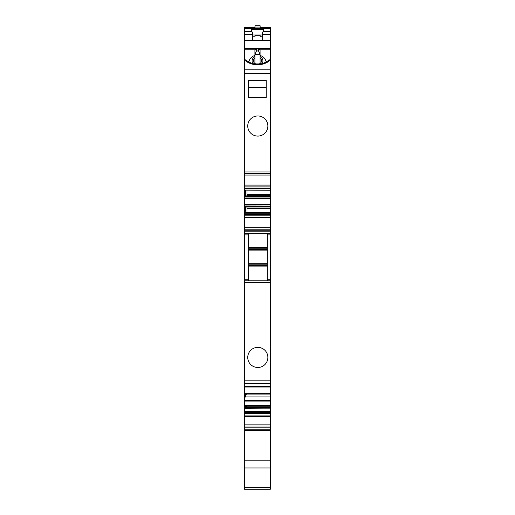 <?xml version="1.0" encoding="UTF-8"?>
<svg xmlns="http://www.w3.org/2000/svg" width="515" height="515" viewBox="0 0 515 515"><rect width="100%" height="100%" fill="white"/><g stroke="black" fill="none" stroke-linecap="round" stroke-linejoin="round"><path stroke-width="0.77" d="M254.919 57.764A4.03 3.785 0 0 0 255.884 64.143M259.116 64.143A4.03 3.785 0 0 0 260.081 57.764M256.47 49.028L254.919 49.691L254.919 63.1L260.081 63.1L260.081 54.539L254.919 54.539L256.47 50.966L258.53 50.966L260.081 54.539L260.081 49.691L258.53 49.028L256.47 49.028L256.47 50.966M252.865 63.609A5.42 5.092 180 0 1 254.906 56.508A5.42 5.092 180 0 1 254.919 56.496M260.081 56.496A5.42 5.092 180 0 1 262.135 63.609M248.842 61.993A8.768 8.24 180 0 1 253.296 56.09A8.768 8.24 180 0 1 254.919 55.44M260.081 55.44A8.768 8.24 180 0 1 266.158 61.993M258.53 49.028L258.53 50.966M244.393 40.711L244.393 59.412L246.131 60.126A17.027 15.997 180 0 0 268.869 60.126L270.349 59.521L270.349 34.447L262.29 34.447L262.476 32.554L263.854 30.52L263.854 29.458L251.146 29.458L251.146 30.52L252.028 31.705L244.393 31.705L244.393 40.711L262.244 40.711L262.29 34.447M244.393 427.843L244.393 489.25L270.349 489.25L270.349 424.849L244.393 424.849L244.393 427.843L270.349 427.843M244.393 415.914L244.393 413.358L270.349 413.358L270.349 415.914L244.393 415.914L244.393 424.849M244.393 413.358L244.393 406.264L245.558 406.264L245.224 408.363L270.349 408.131L270.349 406.773L246.395 406.773L246.737 405.498L270.349 405.498L270.349 233.34L244.393 233.34L244.393 234.892L248.52 234.892L248.52 233.34M244.393 234.892L244.393 406.264M270.349 405.311L244.393 405.311M270.349 394.091L244.393 394.091M245.269 205.987L270.349 205.987L245.224 205.929L245.558 207.648L244.393 207.648L244.393 233.34M244.393 207.648L244.393 195.063L245.558 195.063L245.224 196.782L270.349 196.711L270.349 195.694L246.865 195.694L247.007 194.413L270.349 194.413L270.349 195.694M245.269 190.119L270.349 190.119L245.224 190.061L245.558 191.78L244.393 191.78L244.393 195.063M244.393 191.78L244.393 188.419L270.349 188.419L270.349 186.906L244.393 186.906L244.393 188.419M244.393 186.906L244.393 173.491L270.349 173.491L270.349 60.068A18.81 17.677 180 0 1 244.393 59.837L244.393 73.362L270.349 73.362M244.393 73.362L244.393 173.491M244.393 59.412L244.393 59.837M244.393 27.649L244.393 31.705M252.756 34.962L260.133 34.962L260.133 36.784L262.244 36.784M260.133 34.962L262.244 34.962M270.349 27.649L270.349 31.705L262.972 31.705M270.349 34.447L270.349 31.705M262.244 40.711L270.349 40.711M270.349 59.521L270.349 60.068M266.216 97.625L248.52 97.625L248.52 80.475L266.216 80.475L266.216 97.625L266.216 87.376L248.52 87.376L248.52 97.625M257.809 136.089A10.062 10.062 0 0 1 247.747 126.027A10.062 10.062 0 0 1 257.809 115.965A10.062 10.062 0 0 1 267.871 126.027A10.062 10.062 0 0 1 257.809 136.089M244.393 185.104L270.349 185.104L270.349 173.491M270.349 185.104L270.349 186.906M270.349 194.413L270.349 188.419M270.349 190.235L247.007 190.132M247.007 190.235L247.007 194.413M246.395 196.711L246.865 195.694M270.349 206.528L246.737 206.528L246.865 207.017L270.349 207.017L270.349 196.711M246.737 206.528L246.395 206M270.349 207.017L270.349 208.292L247.007 208.292L246.865 207.017M247.007 208.292L247.007 212.476L270.349 212.476L245.224 212.644L245.558 207.648M270.349 208.292L270.349 212.476M244.393 215.798L270.349 215.798L270.349 212.579M270.349 215.798L270.349 217.607L244.393 217.607M244.393 229.214L270.349 229.214L270.349 217.607M270.349 229.214L270.349 233.34M267.253 280.81L244.393 280.81L270.349 280.81L267.253 280.81L267.253 233.34M257.809 347.368A10.062 10.062 0 0 1 267.871 357.429A10.062 10.062 0 0 1 257.809 367.485A10.062 10.062 0 0 1 247.747 357.429A10.062 10.062 0 0 1 257.809 347.368M244.393 393.66L270.349 393.66M245.558 394.149L245.224 397.142L246.337 394.149M270.349 405.498L270.349 406.773M246.395 406.773L270.349 406.902M246.003 407.429L246.344 406.902M245.578 407.429L270.349 407.429L245.578 407.429L245.288 408.131M270.349 413.358L270.349 408.131M244.393 416.641L270.349 416.641L270.349 415.914M270.349 416.641L270.349 424.849M270.349 414.8L270.349 401.9M270.349 43.543L270.349 56.438M270.349 136.346L270.349 123.445M270.349 363.873L270.349 350.979M252.756 36.784L254.97 36.784L254.97 35.812L260.133 35.812M252.756 40.711L252.711 34.447L244.393 34.447M252.711 34.447L252.028 31.705M245.558 191.78L245.558 195.063M248.52 280.81L248.52 234.892M245.558 405.369L245.558 406.264M244.393 28.621L254.97 28.621L254.97 25.75L260.133 25.75L260.133 28.621L270.349 28.621M254.97 34.962L254.97 35.812M263.854 29.458L263.538 30.945M251.462 30.945L251.146 29.458M262.244 34.621L262.476 32.554M252.756 34.621L252.524 32.554M248.52 247.271L267.253 247.271M248.52 250.882L267.253 250.882M267.253 263.268L248.52 263.268L267.253 263.268M248.52 266.879L267.253 266.879M244.393 49.8L254.919 49.8M260.081 49.8L270.349 49.8M244.393 48.481L270.349 48.481M244.393 460.835L270.349 460.835M244.393 467.948L270.349 467.948M244.393 487.737L270.349 487.737M245.288 206L249.196 206M254.97 28.582L260.133 28.582M244.393 69.834L270.349 69.834M244.393 171.946L270.349 171.946M244.393 175.042L270.349 175.042M270.349 188.908L244.393 188.908M244.393 190.061L245.224 190.061M246.737 196.183L270.349 196.183M270.349 196.724L245.269 196.724M244.393 196.782L245.224 196.782M244.393 197.934L270.349 197.934M270.349 198.43L244.393 198.43M244.393 204.281L270.349 204.281M270.349 204.77L244.393 204.77M245.224 205.929L244.393 205.929M270.349 212.592L245.269 212.592M244.393 212.644L245.224 212.644M244.393 213.802L270.349 213.802M270.349 214.292L244.393 214.292M244.393 227.669L270.349 227.669M244.393 230.765L270.349 230.765M244.393 231.795L270.349 231.795M267.253 234.892L270.349 234.892M267.253 279.259L270.349 279.259M244.393 282.355L270.349 282.355M244.393 380.83L270.349 380.83M244.393 383.566L270.349 383.566M244.393 386.617L270.349 386.617M244.393 393.994L270.349 393.994M245.288 396.917L270.349 396.917M270.349 396.981L245.269 396.981M244.393 397.142L245.224 397.142M244.393 400.477L270.349 400.477M270.349 401.076L244.393 401.076M244.393 405.215L270.349 405.215M270.349 407.507L245.526 407.507M270.349 408.195L245.269 408.195M244.393 408.363L245.224 408.363M244.393 411.697L270.349 411.697M270.349 412.296L244.393 412.296M244.393 426.021L270.349 426.021M244.393 429.246L270.349 429.246M244.393 210.931L245.558 210.931M244.393 279.259L248.52 279.259M244.393 395.05L245.558 395.05M254.97 27.095L260.133 27.095M254.97 25.905L260.133 25.905M248.52 248.822L267.253 248.822M248.52 249.337L267.253 249.337M248.52 264.813L267.253 264.813M248.52 265.334L267.253 265.334M260.133 27.604L270.349 27.604M244.393 386.997L270.349 386.997M244.393 430.379L270.349 430.379M244.393 27.604L254.97 27.604"/></g></svg>
